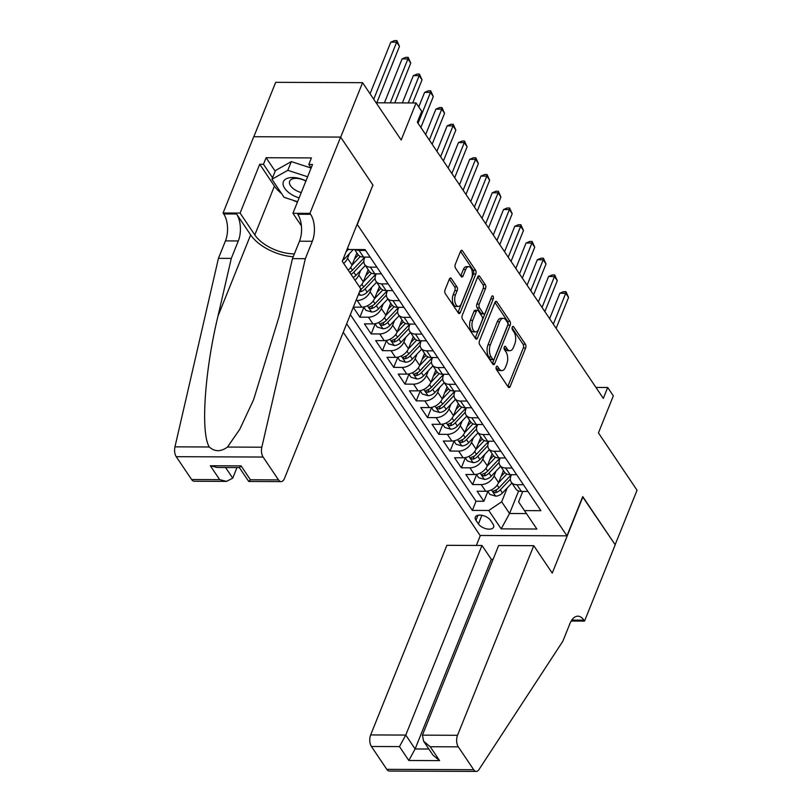 <?xml version="1.0" encoding="UTF-8"?>
<svg xmlns="http://www.w3.org/2000/svg" width="812" height="812" viewBox="0 0 812 812"><rect width="100%" height="100%" fill="white"/><g stroke="black" fill="none" stroke-linecap="round" stroke-linejoin="round"><path stroke-width="1.22" d="M496.264 366.912A1.888 0.985 90.2 0 0 496.436 369.561L508.2 387.019A2.7 1.401 90.2 0 0 509.043 387.578A2.7 1.401 90.2 0 0 510.159 386.522L525.638 348.013A2.7 1.401 90.2 0 0 525.394 344.227L513.641 326.779A1.888 0.985 90.2 0 0 513.042 326.383A1.888 0.985 90.2 0 0 512.26 327.124A1.888 0.985 90.2 0 0 512.433 329.773L513.955 332.027A8.627 4.486 90.2 0 1 514.747 344.136L513.458 347.343A8.627 4.486 90.2 0 1 509.875 350.713A8.627 4.486 90.2 0 1 507.165 348.927L505.643 346.673A1.888 0.985 90.2 0 0 505.044 346.277A1.888 0.985 90.2 0 0 504.262 347.018A1.888 0.985 90.2 0 0 504.435 349.667L505.957 351.921A8.627 4.486 90.2 0 1 506.749 364.03L505.46 367.237A8.627 4.486 90.2 0 1 501.877 370.607A8.627 4.486 90.2 0 1 499.167 368.821L497.644 366.567A1.888 0.985 90.2 0 0 497.045 366.171A1.888 0.985 90.2 0 0 496.264 366.912M451.36 278.536A2.7 1.401 90.2 0 0 450.508 277.978A2.7 1.401 90.2 0 0 449.391 279.034L445.047 289.833A2.7 1.401 90.2 0 0 445.291 293.619L458.354 313.006A2.7 1.401 90.2 0 0 459.196 313.564A2.7 1.401 90.2 0 0 460.323 312.508L475.802 273.999A2.7 1.401 90.2 0 0 475.548 270.223L462.495 250.837A2.7 1.401 90.2 0 0 461.642 250.279A2.7 1.401 90.2 0 0 460.526 251.334L455.278 264.377A2.7 1.401 90.2 0 0 455.532 268.163L461.114 276.456A2.7 1.401 90.2 0 0 461.967 277.014A2.7 1.401 90.2 0 0 463.084 275.968L465.682 269.493A7.217 3.745 90.2 0 1 468.676 266.671A7.217 3.745 90.2 0 1 472.016 270.7A7.217 3.745 90.2 0 1 471.599 278.283L461.409 303.627A7.217 3.745 90.2 0 1 458.425 306.449A7.217 3.745 90.2 0 1 455.075 302.419A7.217 3.745 90.2 0 1 455.491 294.837L457.197 290.615A2.7 1.401 90.2 0 0 456.943 286.839L451.36 278.536L449.655 278.536M372.809 185.288L357.31 224.518L566.969 535.829L582.742 496.599L615.141 544.72L637.044 490.235L598.444 432.908L613.334 395.86L607.701 387.486L603.316 398.387L417.327 122.226L421.712 111.325L416.079 102.962L376.118 102.799M373.073 185.288L340.675 137.167L362.578 82.682L401.179 140.009L416.079 102.962M479.456 340.928A2.7 1.401 90.2 0 0 479.709 344.714L492.762 364.101A2.7 1.401 90.2 0 0 493.615 364.659A2.7 1.401 90.2 0 0 494.731 363.603L510.21 325.094A2.7 1.401 90.2 0 0 509.956 321.319L496.903 301.932A2.7 1.401 90.2 0 0 496.061 301.374A2.7 1.401 90.2 0 0 494.934 302.429L479.456 340.928M491.098 298.136A1.888 0.985 90.2 0 1 490.915 298.897L493.26 298.907L477.527 338.056A2.7 1.401 90.2 0 1 476.4 339.111A2.7 1.401 90.2 0 1 475.558 338.553L462.505 319.167A2.7 1.401 90.2 0 1 462.251 315.381L477.73 276.882L482.937 284.667L485.292 284.677L479.699 276.385A2.7 1.401 90.2 0 0 478.847 275.826A2.7 1.401 90.2 0 0 477.73 276.882M482.937 284.667A2.7 1.401 90.2 0 1 483.191 288.453L485.535 288.463A2.7 1.401 90.2 0 0 485.292 284.677M485.535 288.463L479.253 304.074A2.7 1.401 90.2 0 0 479.506 307.86L483.211 313.361A2.7 1.401 90.2 0 0 484.053 313.919A2.7 1.401 90.2 0 0 485.18 312.864L491.707 296.603A1.888 0.985 90.2 0 1 492.498 295.872A1.888 0.985 90.2 0 1 493.371 296.928A1.888 0.985 90.2 0 1 493.26 298.907M253.831 136.731L275.694 82.327L362.578 82.682M353.271 307.332L359.899 317.177L363.877 307.261M383.254 303.82L381.356 308.53A10.992 7.46 146 0 1 368.465 317.208L372.972 323.907L364.405 323.866L371.165 333.915L375.154 323.998M394.52 320.557L392.632 325.267A10.992 7.46 146 0 1 379.732 333.945L384.249 340.644L375.672 340.604L382.442 350.652L386.421 340.735M405.797 337.295L403.909 342.004A10.992 7.46 146 0 1 391.008 350.682L395.515 357.382L386.948 357.341L393.708 367.379L397.697 357.473M417.074 354.032L415.176 358.742A10.992 7.46 146 0 1 402.285 367.42L406.792 374.119L398.215 374.078L404.985 384.117L408.964 374.21M428.34 370.769L426.452 375.479A10.992 7.46 146 0 1 413.552 384.157L418.058 390.856L409.492 390.816L416.251 400.854L420.24 390.948M439.617 387.507L437.719 392.216A10.992 7.46 146 0 1 424.828 400.895L429.335 407.594L420.758 407.553L427.528 417.591L431.507 407.685M450.883 404.244L448.995 408.954A10.992 7.46 146 0 1 436.095 417.632L440.601 424.321L432.035 424.29L438.795 434.329L442.784 424.422M462.16 420.981L460.262 425.691A10.992 7.46 146 0 1 447.371 434.369L451.878 441.058L443.311 441.028L450.071 451.066L454.05 441.16M473.426 437.719L471.539 442.428A10.992 7.46 146 0 1 458.638 451.107L463.144 457.795L454.578 457.765L461.338 467.803L465.327 457.897M484.703 454.456L482.805 459.166A10.992 7.46 146 0 1 469.915 467.844L474.421 474.533L465.855 474.502L472.614 484.541L481.181 484.581A10.992 7.46 -34 0 0 494.082 475.903L495.97 471.193M476.603 474.634L472.614 484.541M348.186 270.142A10.992 7.46 -34 0 0 352.053 265.017L356.904 252.948M343.679 263.443A10.992 7.46 146 0 0 347.546 258.317L349.434 253.608M359.462 286.88A10.992 7.46 -34 0 0 363.329 281.754L368.171 269.685M354.945 280.181A10.992 7.46 146 0 0 358.813 275.055L360.711 270.345M353.352 307.129L361.705 307.169A10.992 7.46 -34 0 0 374.596 298.491L379.448 286.423M356.032 300.47L357.189 300.47A10.992 7.46 146 0 0 370.089 291.792L371.977 287.083M372.972 323.907A10.992 7.46 -34 0 0 385.873 315.229L390.714 303.16M384.249 340.644A10.992 7.46 -34 0 0 397.139 331.966L401.991 319.898M395.515 357.382A10.992 7.46 -34 0 0 408.416 348.703L413.257 336.635M406.792 374.119A10.992 7.46 -34 0 0 419.682 365.441L424.534 353.372M418.058 390.856A10.992 7.46 -34 0 0 430.959 382.178L435.811 370.11M429.335 407.594A10.992 7.46 -34 0 0 442.225 398.905L447.077 386.847M440.601 424.321A10.992 7.46 -34 0 0 453.502 415.642L458.354 403.584M451.878 441.058A10.992 7.46 -34 0 0 464.779 432.38L469.62 420.322M463.144 457.795A10.992 7.46 -34 0 0 476.045 449.117L480.897 437.059M474.421 474.533A10.992 7.46 -34 0 0 487.322 465.855L492.163 453.796M492.975 524.004L490.499 520.319A8.516 4.425 -158.1 0 0 482.247 515.387A8.516 4.425 -158.1 0 0 475.314 517.112A8.516 4.425 -158.1 0 0 475.944 520.269L478.42 523.943A8.516 4.425 -158.1 0 0 486.672 528.876A8.516 4.425 -158.1 0 0 493.605 527.15A8.516 4.425 -158.1 0 0 492.975 524.004M343.243 332.27L480.095 535.473L566.969 535.829M346.653 323.775L472.34 510.403L488.773 510.474L501.674 501.796L507.246 487.931M347.597 247.995L348.622 249.517L365.055 249.588L540.904 510.687L524.471 510.616L536.864 529.028L501.177 528.876L488.773 510.474M364.964 257.11L364.446 258.389A10.992 7.46 146 0 0 364.73 264.57L369.237 271.259A10.992 7.46 -34 0 0 374.85 273.837L381.407 273.867M376.24 273.847L375.723 275.126A10.992 7.46 146 0 0 375.997 281.307L380.503 287.996A10.992 7.46 -34 0 0 386.116 290.574L392.683 290.605M387.507 290.584L386.999 291.863A10.992 7.46 146 0 0 387.273 298.045L391.78 304.733A10.992 7.46 -34 0 0 397.393 307.312L403.95 307.342M398.783 307.322L398.266 308.601A10.992 7.46 146 0 0 398.54 314.782L403.046 321.471A10.992 7.46 -34 0 0 408.659 324.049L415.226 324.079M410.05 324.059L409.542 325.338A10.992 7.46 146 0 0 409.816 331.519L414.323 338.208A10.992 7.46 -34 0 0 419.936 340.786L426.503 340.817M421.327 340.796L420.809 342.075A10.992 7.46 146 0 0 421.083 348.257L425.589 354.945A10.992 7.46 -34 0 0 431.202 357.524L437.769 357.554M432.593 357.534L432.085 358.813A10.992 7.46 146 0 0 432.36 364.994L436.866 371.683A10.992 7.46 -34 0 0 442.479 374.261L449.046 374.291M443.87 374.271L443.352 375.55A10.992 7.46 146 0 0 443.626 381.731L448.143 388.42A10.992 7.46 -34 0 0 453.746 390.998L460.313 391.029M455.136 391.008L454.629 392.287A10.992 7.46 146 0 0 454.903 398.469L459.409 405.158A10.992 7.46 -34 0 0 465.022 407.736L471.589 407.766M466.413 407.746L465.895 409.025A10.992 7.46 146 0 0 466.169 415.206L470.686 421.895A10.992 7.46 -34 0 0 476.299 424.473L482.856 424.503M477.689 424.483L477.172 425.762A10.992 7.46 146 0 0 477.446 431.933L481.952 438.632A10.992 7.46 -34 0 0 487.565 441.21L494.132 441.241M488.956 441.22L488.438 442.499A10.992 7.46 146 0 0 488.712 448.671L493.229 455.37A10.992 7.46 -34 0 0 498.842 457.948L505.399 457.978M500.233 457.958L499.715 459.237A10.992 7.46 146 0 0 499.989 465.408L504.496 472.107A10.992 7.46 -34 0 0 510.109 474.685L516.676 474.715M350.337 314.63L476.025 501.248L483.891 501.278L477.121 491.24L485.698 491.27A10.992 7.46 -34 0 0 498.588 482.592L503.44 470.534M511.499 474.695L510.981 475.974A10.992 7.46 -34 0 0 511.266 482.145A10.992 7.46 -34 0 0 516.879 484.723L523.436 484.754M511.266 482.145L515.772 488.844A10.992 7.46 -34 0 0 521.385 491.422L527.942 491.453M365.633 250.431L359.066 250.411A10.992 7.46 146 0 1 355.372 249.548M354.611 249.548L357.96 254.521A10.992 7.46 -34 0 0 363.573 257.099L370.14 257.13M376.9 267.168L370.333 267.148A10.992 7.46 146 0 1 364.73 264.57M388.177 283.906L381.61 283.885A10.992 7.46 146 0 1 375.997 281.307M399.443 300.643L392.886 300.623A10.992 7.46 146 0 1 387.273 298.045M410.72 317.38L404.153 317.36A10.992 7.46 146 0 1 398.54 314.782M421.986 334.118L415.429 334.097A10.992 7.46 146 0 1 409.816 331.519M433.263 350.855L426.696 350.835A10.992 7.46 146 0 1 421.083 348.257M444.529 367.592L437.972 367.572A10.992 7.46 146 0 1 432.36 364.994M455.806 384.33L449.239 384.309A10.992 7.46 146 0 1 443.626 381.731M467.083 401.067L460.516 401.037A10.992 7.46 146 0 1 454.903 398.469M478.349 417.804L471.782 417.774A10.992 7.46 146 0 1 466.169 415.206M489.626 434.542L483.059 434.511A10.992 7.46 146 0 1 477.446 431.933M500.892 451.279L494.325 451.249A10.992 7.46 146 0 1 488.712 448.671M512.169 468.016L505.602 467.986A10.992 7.46 146 0 1 499.989 465.408M469.915 467.844L461.338 467.803M458.638 451.107L450.071 451.066M447.371 434.369L438.795 434.329M436.095 417.632L427.528 417.591M424.828 400.895L416.251 400.854M413.552 384.157L404.985 384.117M402.285 367.42L393.708 367.379M391.008 350.682L382.442 350.652M379.732 333.945L371.165 333.915M368.465 317.208L359.899 317.177M501.674 501.796L509.56 513.509L526.46 513.58M518.624 490.976L509.56 513.509L501.177 528.876M522.776 491.422L518.574 501.857L524.471 510.616M607.701 387.486L595.947 387.446M487.87 491.372L483.891 501.278M476.025 501.248L472.34 510.403M496.081 367.714L496.822 368.821A8.627 4.486 90.2 0 0 499.532 370.597L501.877 370.607M509.875 350.713L507.53 350.703A8.627 4.486 90.2 0 1 504.81 348.916L504.079 347.82M507.825 386.471L523.293 348.003A2.7 1.401 90.2 0 0 523.05 344.227L512.078 327.926M492.397 363.553L507.855 325.084A2.7 1.401 90.2 0 0 507.612 321.308L494.924 302.46M492.752 359.3A1.888 0.985 90.2 0 0 493.341 359.686A1.888 0.985 90.2 0 0 494.122 358.945L507.713 325.145A1.888 0.985 90.2 0 0 507.541 322.506L505.937 320.121A8.627 4.486 90.2 0 0 503.217 318.334A8.627 4.486 90.2 0 0 499.644 321.704L490.357 344.816A8.627 4.486 90.2 0 0 491.148 356.915L492.752 359.3L490.397 359.29A1.888 0.985 90.2 0 0 490.996 359.675L493.341 359.686M503.217 318.334L500.872 318.324A8.627 4.486 90.2 0 0 497.299 321.694L499.644 321.704M490.397 359.29L488.794 356.904A8.627 4.486 90.2 0 1 488.012 344.806L497.299 321.694M483.191 288.453L476.908 304.064A2.7 1.401 90.2 0 0 477.151 307.849L480.856 313.351A2.7 1.401 90.2 0 0 481.709 313.909L484.053 313.919M490.915 298.897L475.193 338.005M472.746 320.283A7.217 3.745 90.2 0 0 472.33 327.855A7.217 3.745 90.2 0 0 475.67 331.895A7.217 3.745 90.2 0 0 478.664 329.073L482.247 320.141A2.7 1.401 90.2 0 0 482.003 316.355L478.298 310.854A2.7 1.401 90.2 0 0 477.446 310.296A2.7 1.401 90.2 0 0 476.329 311.351L472.746 320.283L470.392 320.273A7.217 3.745 90.2 0 0 469.975 327.845A7.217 3.745 90.2 0 0 473.325 331.885L475.67 331.895M477.446 310.296L475.101 310.285A2.7 1.401 90.2 0 0 473.985 311.341L476.329 311.351M470.392 320.273L473.985 311.341M458.425 306.449L456.08 306.439A7.217 3.745 90.2 0 1 452.731 302.409A7.217 3.745 90.2 0 1 453.147 294.837L454.842 290.605A2.7 1.401 90.2 0 0 454.598 286.829L449.381 279.074M468.676 266.671L466.321 266.661A7.217 3.745 90.2 0 0 463.337 269.482L465.682 269.493M460.749 275.918L463.337 269.482M457.988 312.458L473.447 273.989A2.7 1.401 90.2 0 0 473.203 270.213L460.516 251.375M487.687 491.098L489.93 494.437L495.756 496.132A7.278 4.943 -34 0 0 502.476 492.975L511.864 483.049M498.466 482.886L506.84 474.035M501.014 476.563L504.82 472.533M556.139 328.332L568.562 297.436L565.741 293.254L559.874 293.223L549.643 318.68M511.367 474.685A21.021 14.271 146 0 1 511.124 474.949L498.984 487.779A7.278 4.943 146 0 1 494.132 490.681L493.188 491.29L493.381 492.031L495.482 492.691A7.278 4.943 -34 0 0 500.334 489.788L510.352 479.192M559.874 293.223L563.619 291.66L565.964 291.67L565.741 293.254L553.317 324.15M565.964 291.67L568.562 297.436M305.941 180.914A17.864 9.267 -158.1 0 0 283.094 182.893A17.864 9.267 -158.1 0 0 299.11 197.915M305.87 181.096A12.231 6.344 -158.1 0 0 289.661 181.249A12.231 6.344 -158.1 0 0 289.448 182.05A12.231 6.344 -158.1 0 0 301.262 192.576M297.578 201.721L284.098 197.336L271.929 179.259L275.441 170.55L291.305 161.598L311.118 168.054M271.929 179.259L287.803 170.317L307.616 176.762M291.305 161.598L287.803 170.317M493.097 559.366L491.341 559.356L481.983 545.471L446.884 545.319L370.658 734.931L405.756 735.073L415.115 748.968L428.868 749.019M481.983 545.471L405.756 735.073L399.474 746.604L371.409 746.492L386.796 769.34L473.67 769.695A8.242 4.283 90.2 0 0 476.268 771.4A8.242 4.283 90.2 0 0 478.958 769.593L562.889 641.135L569.892 623.697A19.234 9.998 -89.8 0 1 577.86 616.186A19.234 9.998 -89.8 0 1 583.919 620.165L584.538 621.078L615.202 544.801L582.64 496.853M582.904 496.853L552.241 573.13L533.758 545.684L457.532 735.286A8.242 4.283 90.2 0 0 458.283 746.847L473.67 769.695M584.538 621.078L571.191 621.028M480.359 535.473L476.35 545.441M533.758 545.684L498.649 545.532L422.433 735.144L457.532 735.286M476.268 771.4L389.395 771.045A8.242 4.283 -89.8 0 1 386.796 769.34M371.409 746.492A8.242 4.283 -89.8 0 1 370.658 734.931M491.341 559.356L415.115 748.968L408.822 760.499L399.474 746.604M458.283 746.847L430.228 746.736L423.631 741.254L422.433 735.144M430.228 746.736L439.586 760.621L432.989 755.14L423.631 741.254M360.731 288.767L284.505 478.38A8.242 4.283 90.2 0 1 281.094 481.597A8.242 4.283 90.2 0 1 278.496 479.892L263.108 457.044L176.234 456.689A8.242 4.283 -89.8 0 1 174.956 446.844L218.448 258.338L225.452 240.9A19.234 9.998 90.2 0 0 223.696 213.932L223.077 213.008L253.74 136.731L340.614 137.086L372.911 185.034L342.248 261.322L360.731 288.767M218.448 258.338L231.298 258.389L217.961 316.193C204.594 371.429 200.503 433.192 209.303 446.986C214.774 451.868 220.834 451.888 227.472 447.057L239.814 429.233L253.638 399.605L279.125 316.436L292.462 258.642L299.476 241.205A19.234 9.998 90.2 0 0 297.72 214.236L310.57 214.287L309.951 213.363L340.614 137.086M292.462 258.642L305.322 258.693L312.326 241.255A19.234 9.998 90.2 0 0 310.57 214.287M217.961 316.193L250.644 234.901L236.546 213.982A19.234 9.998 90.2 0 1 238.312 240.951L231.298 258.389M191.622 479.537L219.687 479.648L226.558 481.374L194.22 481.242A8.242 4.283 -89.8 0 1 191.622 479.537L176.234 456.689M227.472 447.057L261.829 447.199L305.322 258.693M281.51 193.489A30.917 16.047 21.9 0 1 274.436 186.1L259.718 164.257L263.484 164.278L272.548 177.737M311.148 167.962L308.793 164.46L311.422 157.924L266.113 157.731L263.484 164.278M308.793 164.46L312.549 164.481L292.929 213.292L309.951 213.363M223.077 213.008L240.098 213.079L254.806 234.922A30.917 16.047 -158.1 0 0 294.391 253.851M259.718 164.257L240.098 213.079M236.992 467.56L232.739 478.156L226.558 481.374M250.644 234.901A35.789 18.575 -158.1 0 0 293.233 256.734M301.414 225.888L292.929 213.292M261.829 447.199A8.242 4.283 90.2 0 0 263.108 457.044M297.446 202.066A30.917 16.047 21.9 0 1 292.35 200.016M266.113 157.731L275.177 171.2M219.687 479.648L210.328 465.753L217.2 467.479L239.398 467.57L241.083 465.885L250.441 479.78L248.756 481.465L239.317 467.57M476.411 474.36L478.664 477.7L484.49 479.395A7.278 4.943 -34 0 0 491.209 476.238L500.588 466.311M487.2 466.149L495.564 457.298M489.737 459.825L493.554 455.796M544.872 311.595L557.286 280.698L554.474 276.516L548.597 276.486L538.366 301.952M500.09 457.948A21.021 14.271 146 0 1 499.847 458.212L487.718 471.041A7.278 4.943 146 0 1 482.866 473.944L481.922 474.553L482.105 475.294L484.216 475.954A7.278 4.943 -34 0 0 489.068 473.051L499.086 462.454M548.597 276.486L552.343 274.923L554.697 274.933L554.474 276.516L542.051 307.413M554.697 274.933L557.286 280.698M465.144 457.623L467.387 460.962L473.213 462.657A7.278 4.943 -34 0 0 479.933 459.501L489.321 449.574M475.923 449.412L484.297 440.561M478.471 443.088L482.277 439.059M533.596 294.857L546.019 263.961L543.198 259.779L537.331 259.749L527.1 285.215M488.814 441.22A21.021 14.271 146 0 1 488.58 441.474L476.441 454.304A7.278 4.943 146 0 1 471.589 457.207L470.645 457.816L470.838 458.557L472.939 459.216A7.278 4.943 -34 0 0 477.791 456.314L487.809 445.727M537.331 259.749L541.076 258.186L543.421 258.196L543.198 259.779L530.774 290.676M543.421 258.196L546.019 263.961M453.867 440.886L456.121 444.225L461.947 445.92A7.278 4.943 -34 0 0 468.666 442.763L478.045 432.837M464.657 432.674L473.02 423.823M467.194 426.351L471.011 422.321M522.319 278.12L534.743 247.224L531.931 243.042L526.054 243.011L515.823 268.478M477.547 424.483A21.021 14.271 146 0 1 477.304 424.737L465.164 437.566A7.278 4.943 146 0 1 460.313 440.469L459.369 441.078L459.562 441.819L461.673 442.479A7.278 4.943 -34 0 0 466.524 439.576L476.542 428.99M526.054 243.011L529.8 241.448L532.154 241.458L531.931 243.042L519.507 273.938M532.154 241.458L534.743 247.224M442.601 424.148L444.844 427.488L450.67 429.183A7.278 4.943 -34 0 0 457.389 426.026L466.778 416.099M453.38 415.937L461.754 407.086M455.928 409.613L459.734 405.594M511.052 261.383L523.476 230.486L520.654 226.304L514.788 226.274L504.556 251.74M466.271 407.746A21.021 14.271 146 0 1 466.037 408L453.898 420.829A7.278 4.943 146 0 1 449.046 423.732L448.102 424.341L448.295 425.082L450.396 425.742A7.278 4.943 -34 0 0 455.248 422.839L465.266 412.252M514.788 226.274L518.533 224.711L520.878 224.721L520.654 226.304L508.231 257.201M520.878 224.721L523.476 230.486M431.324 407.411L433.578 410.75L439.404 412.445A7.278 4.943 -34 0 0 446.123 409.289L455.502 399.362M442.114 399.2L450.477 390.349M444.651 392.876L448.457 388.857M499.776 244.645L512.199 213.749L509.388 209.567L503.511 209.537L493.28 235.003M455.004 391.008A21.021 14.271 146 0 1 454.761 391.262L442.621 404.092A7.278 4.943 146 0 1 437.769 406.995L436.826 407.614L437.018 408.355L439.13 409.004A7.278 4.943 -34 0 0 443.981 406.101L453.999 395.515M503.511 209.537L507.256 207.973L509.611 207.984L509.388 209.567L496.964 240.464M509.611 207.984L512.199 213.749M420.058 390.673L422.301 394.013L428.127 395.708A7.278 4.943 -34 0 0 434.846 392.551L444.235 382.625M430.837 382.462L439.211 373.611M433.385 376.139L437.191 372.119M488.509 227.918L500.933 197.011L498.111 192.83L492.245 192.809L482.003 218.266M443.728 374.271A21.021 14.271 146 0 1 443.494 374.525L431.355 387.354A7.278 4.943 146 0 1 426.503 390.257L425.559 390.876L425.742 391.617L427.853 392.267A7.278 4.943 -34 0 0 432.705 389.364L442.723 378.778M492.245 192.809L495.99 191.236L498.335 191.246L498.111 192.83L485.688 223.726M498.335 191.246L500.933 197.011M408.781 373.936L411.034 377.275L416.85 378.971A7.278 4.943 -34 0 0 423.58 375.814L432.958 365.887M419.56 365.725L427.934 356.874M422.108 359.401L425.914 355.382M477.233 211.181L489.656 180.274L486.835 176.092L480.968 176.072L470.737 201.528M432.461 357.534A21.021 14.271 146 0 1 432.217 357.787L420.078 370.627A7.278 4.943 146 0 1 415.226 373.52L414.282 374.139L414.475 374.88L416.586 375.53A7.278 4.943 -34 0 0 421.438 372.627L431.456 362.04M480.968 176.072L484.713 174.499L487.058 174.509L486.835 176.092L474.421 206.989M487.058 174.509L489.656 180.274M397.515 357.199L399.758 360.538L405.584 362.233A7.278 4.943 -34 0 0 412.303 359.077L421.692 349.15M408.294 348.987L416.668 340.137M410.842 342.664L414.648 338.645M465.966 194.444L478.39 163.537L475.568 159.355L469.701 159.335L459.46 184.791M421.184 340.796A21.021 14.271 146 0 1 420.951 341.05L408.812 353.89A7.278 4.943 146 0 1 403.96 356.783L403.016 357.402L403.199 358.143L405.31 358.792A7.278 4.943 -34 0 0 410.161 355.889L420.18 345.303M469.701 159.335L473.447 157.761L475.791 157.772L475.568 159.355L463.144 190.252M475.791 157.772L478.39 163.537M386.238 340.461L388.491 343.801L394.307 345.496A7.278 4.943 -34 0 0 401.026 342.339L410.415 332.412M397.017 332.25L405.391 323.399M399.565 325.927L403.371 321.907M454.69 177.706L467.113 146.799L464.291 142.618L458.425 142.597L448.194 168.054M409.918 324.059A21.021 14.271 146 0 1 409.674 324.313L397.535 337.153A7.278 4.943 146 0 1 392.683 340.045L391.739 340.664L391.932 341.405L394.033 342.055A7.278 4.943 -34 0 0 398.885 339.152L408.913 328.566M458.425 142.597L462.17 141.024L464.515 141.034L464.291 142.618L451.878 173.514M464.515 141.034L467.113 146.799M374.971 323.724L377.215 327.063L383.041 328.758A7.278 4.943 -34 0 0 389.76 325.602L399.149 315.675M385.751 315.513L394.114 306.662M388.298 309.189L392.105 305.17M443.423 160.969L455.837 130.062L453.025 125.88L447.158 125.86L436.917 151.316M398.641 307.322A21.021 14.271 146 0 1 398.408 307.575L386.268 320.415A7.278 4.943 146 0 1 381.417 323.308L380.473 323.927L380.655 324.668L382.767 325.318A7.278 4.943 -34 0 0 387.618 322.415L397.636 311.828M447.158 125.86L450.904 124.287L453.248 124.297L453.025 125.88L440.601 156.777M453.248 124.297L455.837 130.062M363.695 306.987L365.938 310.326L371.764 312.021A7.278 4.943 -34 0 0 378.483 308.864L387.872 298.938M374.474 298.775L382.848 289.925M377.022 292.452L380.828 288.433M432.146 144.231L444.57 113.325L441.748 109.143L435.882 109.123L425.65 134.579M387.375 290.584A21.021 14.271 146 0 1 387.131 290.838L374.992 303.678A7.278 4.943 146 0 1 370.14 306.571L369.196 307.19L369.389 307.931L371.49 308.58A7.278 4.943 -34 0 0 376.342 305.688L386.36 295.091M435.882 109.123L439.627 107.549L441.972 107.56L441.748 109.143L429.325 140.04M441.972 107.56L444.57 113.325M358.356 294.665L360.498 295.284A7.278 4.943 -34 0 0 367.217 292.127L376.606 282.2M363.208 282.038L371.571 273.187M365.745 275.725L369.561 271.695M420.88 127.494L433.293 96.587L430.482 92.406L424.605 92.385L418.759 106.94M376.098 273.847A21.021 14.271 146 0 1 375.865 274.101L363.725 286.94A7.278 4.943 146 0 1 360.548 289.224M359.472 291.884L360.223 291.843A7.278 4.943 -34 0 0 365.075 288.95L375.093 278.354M424.605 92.385L428.35 90.812L430.705 90.822L430.482 92.406L418.058 123.302M430.705 90.822L433.293 96.587M353.139 277.491A7.278 4.943 -34 0 0 355.94 275.39L365.329 265.463M351.931 265.301L360.305 256.45M354.479 258.987L358.285 254.958M412.74 102.951L422.027 79.85L419.205 75.668L413.338 75.648L402.376 102.901M364.832 257.11A21.021 14.271 146 0 1 364.588 257.363L352.449 270.203A7.278 4.943 146 0 1 349.647 272.304M350.997 274.314A7.278 4.943 -34 0 0 353.799 272.213L363.817 261.616M413.338 75.648L417.084 74.075L419.428 74.085L419.205 75.668L408.253 102.931M419.428 74.085L422.027 79.85M342.654 260.307A7.278 4.943 -34 0 0 344.674 258.652L353.291 249.538M394.774 102.87L410.75 63.113L407.939 58.931L402.062 58.911L384.411 102.83M346.125 251.669L348.429 249.233M402.062 58.911L405.807 57.337L408.162 57.347L407.939 58.931L390.278 102.85M408.162 57.347L410.75 63.113M376.798 102.799L399.484 46.375L396.662 42.194L390.795 42.173L370.049 93.786M390.795 42.173L394.541 40.6L396.885 40.61L396.662 42.194L373.723 99.247M396.885 40.61L399.484 46.375M347.546 258.317L352.053 265.017M358.813 275.055L363.329 281.754M370.089 291.792L374.596 298.491M381.356 308.53L385.873 315.229M392.632 325.267L397.139 331.966M403.909 342.004L408.416 348.703M415.176 358.742L419.682 365.441M426.452 375.479L430.959 382.178M437.719 392.216L442.225 398.905M448.995 408.954L453.502 415.642M460.262 425.691L464.779 432.38M471.539 442.428L476.045 449.117M482.805 459.166L487.322 465.855M494.082 475.903L498.588 482.592M516.879 484.723L521.385 491.422M359.066 250.411L363.573 257.099M370.333 267.148L374.85 273.837M381.61 283.885L386.116 290.574M392.886 300.623L397.393 307.312M404.153 317.36L408.659 324.049M415.429 334.097L419.936 340.786M426.696 350.835L431.202 357.524M437.972 367.572L442.479 374.261M449.239 384.309L453.746 390.998M460.516 401.037L465.022 407.736M471.782 417.774L476.299 424.473M483.059 434.511L487.565 441.21M494.325 451.249L498.842 457.948M505.602 467.986L510.109 474.685M481.181 484.581L485.698 491.27M357.189 300.47L361.705 307.169M481.892 515.315L478.42 523.943M477.943 515.275L475.944 520.269M496.822 368.821L499.167 368.821M504.455 346.663L505.643 346.673M504.81 348.916L507.165 348.927M512.443 326.769L513.641 326.779M523.05 344.227L525.394 344.227M523.293 348.003L525.638 348.013M507.855 386.512L510.159 386.522M496.457 366.557L497.644 366.567M495.198 301.922L496.903 301.932M507.612 321.308L509.956 321.319M507.855 325.084L510.21 325.094M492.417 363.593L494.731 363.603M488.012 344.806L490.357 344.816M488.794 356.904L491.148 356.915M477.994 276.374L479.699 276.385M476.908 304.064L479.253 304.074M477.151 307.849L479.506 307.86M480.856 313.351L483.211 313.361M475.213 338.046L477.527 338.056M454.598 286.829L456.943 286.839M454.842 290.605L457.197 290.615M453.147 294.837L455.491 294.837M460.78 275.958L463.084 275.968M460.79 250.827L462.495 250.837M473.203 270.213L475.548 270.223M473.447 273.989L475.802 273.999M458.009 312.498L460.323 312.508M491.422 489.869L495.614 496.091M500.334 489.788L502.476 492.975M497.177 485.109L498.984 487.779M496.731 489.575L495.482 492.691M439.586 760.621L408.822 760.499M571.78 620.114L583.919 620.165M299.476 241.205L312.326 241.255M238.312 240.951L225.452 240.9M210.328 465.753L241.083 465.885M250.441 479.78L278.496 479.892M174.956 446.844L209.303 446.986M236.546 213.982L223.696 213.932M274.436 186.1L254.806 234.922M225.563 467.519L232.739 478.156M480.146 473.132L484.338 479.354M489.068 473.051L491.209 476.238M485.911 468.372L487.718 471.041M485.464 472.838L484.216 475.954M468.879 456.395L473.071 462.617M477.791 456.314L479.933 459.501M474.634 451.634L476.441 454.304M474.188 456.1L472.939 459.216M457.603 439.657L461.795 445.879M466.524 439.576L468.666 442.763M463.368 434.897L465.164 437.566M462.921 439.363L461.673 442.479M446.336 422.92L450.528 429.142M455.248 422.839L457.389 426.026M452.091 418.16L453.898 420.829M451.645 422.626L450.396 425.742M435.059 406.183L439.251 412.405M443.981 406.101L446.123 409.289M440.825 401.422L442.621 404.092M440.378 405.888L439.13 409.004M423.793 389.445L427.985 395.667M432.705 389.364L434.846 392.551M429.548 384.685L431.355 387.354M429.101 389.151L427.853 392.267M412.516 372.708L416.708 378.93M421.438 372.627L423.58 375.814M418.281 367.948L420.078 370.627M417.835 372.414L416.586 375.53M401.25 355.971L405.432 362.193M410.161 355.889L412.303 359.077M407.005 351.21L408.812 353.89M406.558 355.686L405.31 358.792M389.973 339.233L394.165 345.455M398.885 339.152L401.026 342.339M395.738 334.473L397.535 337.153M395.292 338.949L394.033 342.055M378.707 322.496L382.888 328.718M387.618 322.415L389.76 325.602M384.462 317.736L386.268 320.415M384.015 322.212L382.767 325.318M367.43 305.759L371.622 311.981M376.342 305.688L378.483 308.864M373.185 300.998L374.992 303.678M372.749 305.474L371.49 308.58M358.955 293.173L360.345 295.243M365.075 288.95L367.217 292.127M361.919 284.261L363.725 286.94M361.472 288.737L360.223 291.843M353.799 272.213L355.94 275.39M350.642 267.524L352.449 270.203M350.195 272L349.911 272.71M343.821 257.394L344.674 258.652M248.756 481.465L281.094 481.597"/></g></svg>
